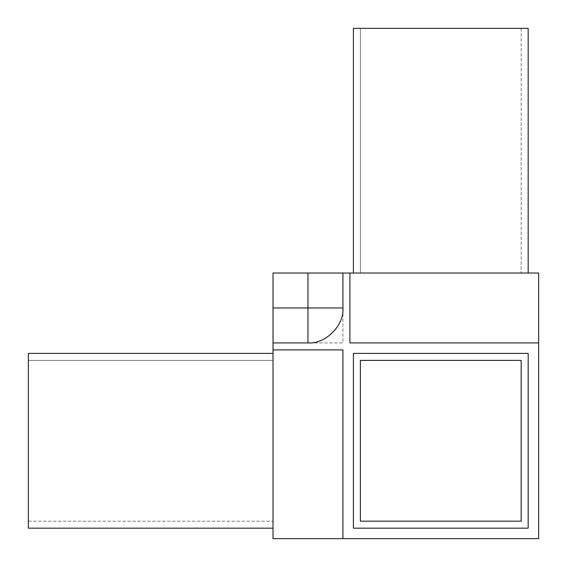 <?xml version="1.0" encoding="UTF-8"?>
<svg xmlns="http://www.w3.org/2000/svg" width="567" height="567" viewBox="0 0 567 567"><rect width="100%" height="100%" fill="white"/><g stroke="black" fill="none" stroke-linecap="round" stroke-linejoin="round"><path stroke-width="0.43" stroke-dasharray="2.83 2.13" d="M538.65 273.018L273.018 273.018L273.018 342.922L342.922 342.922L342.922 273.018L342.922 342.922L273.018 342.922L273.018 538.65L538.65 538.65L538.65 273.018M353.404 273.018L528.168 273.018L353.404 273.018L353.404 28.35L528.168 28.35L528.168 273.018M273.018 349.91L342.922 349.91L342.922 538.65M349.91 273.018L349.91 342.922L538.65 342.922M273.018 353.404L273.018 528.168L273.018 353.404L28.35 353.404L28.35 528.168L273.018 528.168M528.168 353.404L528.168 528.168L353.404 528.168L353.404 353.404L528.168 353.404M342.922 273.018L342.922 307.966C344.481 325.26 325.26 344.481 307.966 342.922L273.018 342.922M360.392 28.35L521.172 28.35L360.392 28.35L360.392 273.018L521.172 273.018L360.392 273.018L360.392 28.35M521.172 28.35L521.172 273.018L521.172 28.35M360.392 521.172L360.392 360.392L521.172 360.392L521.172 521.172L360.392 521.172M28.35 360.392L28.35 521.172L28.35 360.392L273.018 360.392L273.018 521.172L273.018 360.392L28.35 360.392M28.35 521.172L273.018 521.172L28.35 521.172"/><path stroke-width="0.85" d="M307.966 273.018L273.018 273.018L273.018 307.966L307.966 307.966L307.966 273.018L538.65 273.018L538.65 538.65L342.922 538.65L342.922 349.91L273.018 349.91L273.018 538.65L342.922 538.65M273.018 307.966L273.018 349.91M349.91 273.018L349.91 342.922L538.65 342.922M273.018 342.922L307.966 342.922L307.966 307.966L342.922 307.966C344.481 325.26 325.26 344.481 307.966 342.922M342.922 307.966L342.922 273.018M353.404 273.018L353.404 28.35L528.168 28.35L528.168 273.018M353.404 528.168L353.404 353.404L528.168 353.404L528.168 528.168L353.404 528.168M360.392 521.172L360.392 360.392L521.172 360.392L521.172 521.172L360.392 521.172M273.018 528.168L28.35 528.168L28.35 353.404L273.018 353.404"/></g></svg>
